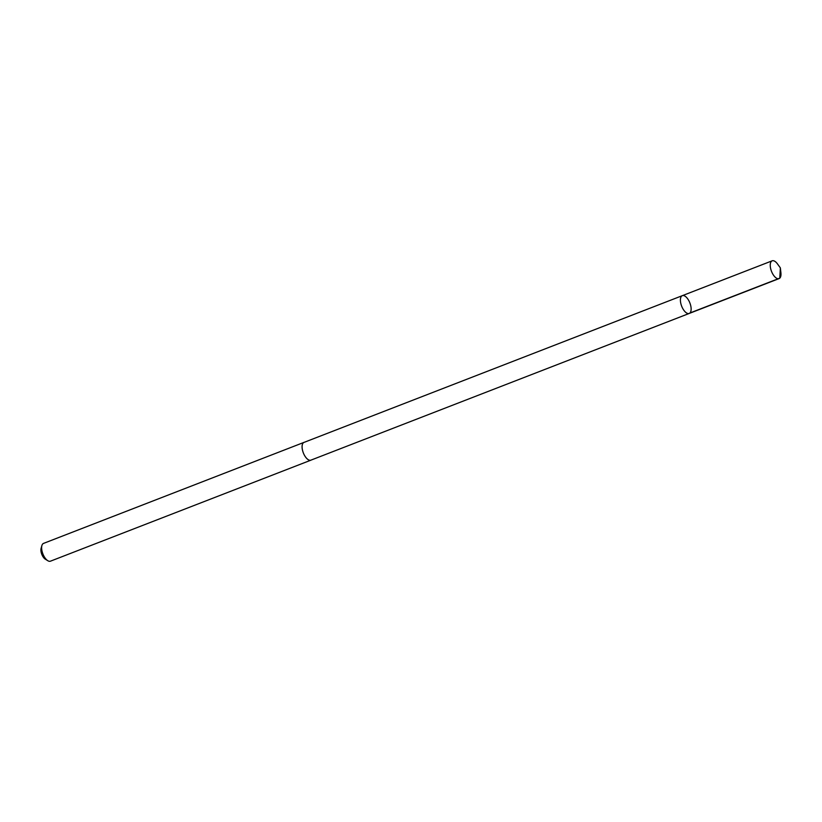 <?xml version="1.0" encoding="UTF-8"?>
<svg xmlns="http://www.w3.org/2000/svg" width="822" height="822" viewBox="0 0 822 822"><rect width="100%" height="100%" fill="white"/><g stroke="black" fill="none" stroke-linecap="round" stroke-linejoin="round"><path stroke-width="1.23" d="M689.216 313.449L310.891 460.156A9.525 4.418 -111.2 0 1 304.161 454.72A9.525 4.418 -111.2 0 1 302.609 443.859A9.525 4.418 -111.2 0 1 304.006 442.4L682.322 295.663A9.535 4.418 68.8 0 0 681.654 306.154A9.535 4.418 68.8 0 0 689.216 313.449A9.535 4.418 68.8 0 0 690.614 311.98A9.535 4.418 68.8 0 0 689.062 301.109A9.535 4.418 68.8 0 0 682.322 295.663A9.535 4.418 68.8 0 0 681.654 306.154A9.535 4.418 68.8 0 0 689.216 313.449L779.061 278.607A9.535 4.418 -111.2 0 1 772.32 273.171A9.535 4.418 -111.2 0 1 770.769 262.29A9.535 4.418 -111.2 0 1 772.166 260.821A9.535 4.418 -111.2 0 1 777.499 263.944L780.355 267.88L780.9 272.709A9.535 4.418 -111.2 0 1 780.468 277.148A9.535 4.418 -111.2 0 1 779.061 278.607M311.106 460.073A9.535 4.418 -111.2 0 1 310.901 460.176A9.535 4.418 -111.2 0 1 304.15 454.73A9.535 4.418 -111.2 0 1 302.599 443.849A9.535 4.418 -111.2 0 1 303.996 442.38A9.535 4.418 -111.2 0 1 304.212 442.318M310.901 460.176L50.45 561.179A9.535 4.418 -111.2 0 1 47.789 560.696A9.535 4.418 -111.2 0 1 41.901 545.541A9.535 4.418 -111.2 0 1 42.148 544.852A9.535 4.418 -111.2 0 1 43.545 543.393L303.996 442.38M47.789 560.696L45.282 559.155A6.782 3.144 -111.2 0 1 41.1 548.366L41.901 545.541M689.925 312.997L779.77 278.155L780.355 267.88M682.322 295.663L772.166 260.821"/></g></svg>
